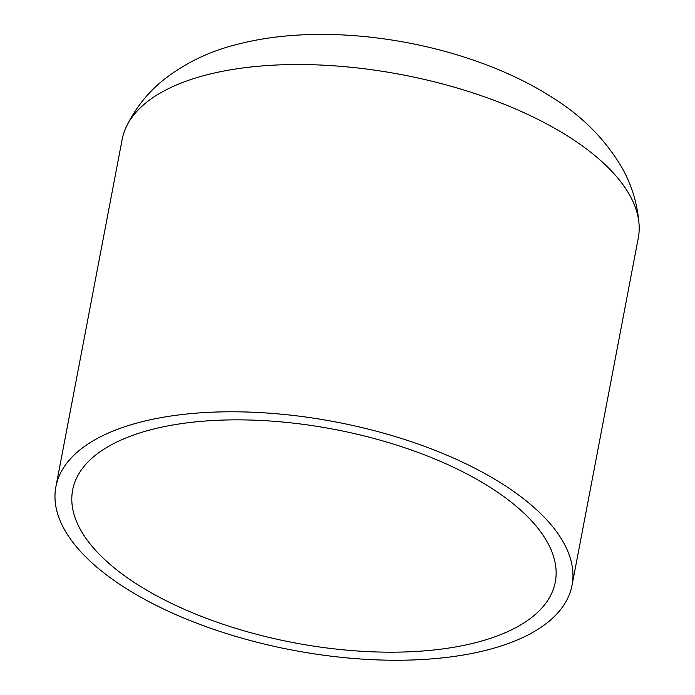 <?xml version="1.0" encoding="UTF-8"?>
<svg xmlns="http://www.w3.org/2000/svg" width="695" height="695" viewBox="0 0 695 695"><rect width="100%" height="100%" fill="white"/><g stroke="black" fill="none" stroke-linecap="round" stroke-linejoin="round"><path stroke-width="1.04" d="M135.925 583.548A245.665 108.576 10.8 0 1 72.654 489.984A245.665 108.576 10.8 0 1 235.414 419.858A245.665 108.576 10.8 0 1 492.017 488.498A245.665 108.576 10.8 0 1 555.288 582.054A245.665 108.576 10.8 0 1 392.527 652.179A245.665 108.576 10.8 0 1 135.925 583.548M504.379 485.197A262.736 116.117 10.8 0 1 572.046 585.251A262.736 116.117 10.8 0 1 397.983 660.25A262.736 116.117 10.8 0 1 123.554 586.849A262.736 116.117 10.8 0 1 55.887 486.787A262.736 116.117 10.8 0 1 229.958 411.788A262.736 116.117 10.8 0 1 504.379 485.197M55.887 486.787L122.138 139.53A262.736 116.117 10.8 0 1 126.16 127.142A262.736 116.117 10.8 0 1 309.987 64.678A262.736 116.117 10.8 0 1 570.621 137.94A262.736 116.117 10.8 0 1 639.113 224.989A262.736 116.117 10.8 0 1 638.288 237.994L572.046 585.251M639.113 224.989C637.602 204.156 631.807 184.922 621.73 167.287C605.163 139.321 582.262 116.213 553.011 97.978C485.814 54.375 385.299 30.224 299.641 35.002C276.81 36.209 255.23 39.528 234.884 44.975C208.248 51.838 184.47 63.471 163.56 79.89C147.696 92.574 135.23 108.324 126.16 127.142"/></g></svg>

